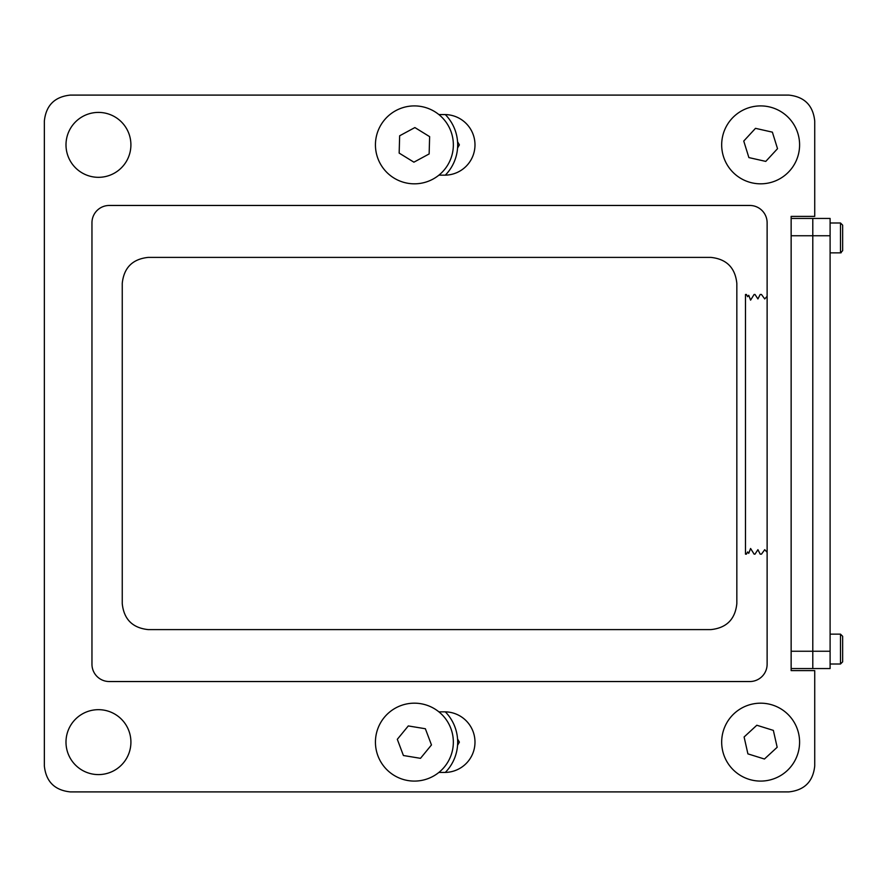 <?xml version="1.0" encoding="UTF-8"?>
<svg xmlns="http://www.w3.org/2000/svg" width="887" height="887" viewBox="0 0 887 887"><rect width="100%" height="100%" fill="white"/><g stroke="black" fill="none" stroke-linecap="round" stroke-linejoin="round"><path stroke-width="1.33" d="M122.251 283.352L122.251 603.648C123.903 619.303 132.551 627.952 148.218 629.604L710.875 629.604C726.531 627.952 735.179 619.303 736.831 603.648L736.831 283.352C735.179 267.697 726.531 259.048 710.875 257.396L148.218 257.396C132.551 259.048 123.903 267.697 122.251 283.352C123.903 267.697 132.551 259.048 148.218 257.396M814.732 216.384L814.732 121.053C813.08 105.398 804.431 96.75 788.776 95.097L70.306 95.097C54.65 96.75 46.002 105.398 44.35 121.053L44.35 765.947C46.002 781.602 54.65 790.25 70.306 791.903L788.776 791.903C804.431 790.25 813.08 781.602 814.732 765.947L814.732 670.616L791.137 670.616L791.137 216.384L814.732 216.384L814.732 121.053M98.446 774.595A32.464 32.464 0 0 0 126.564 725.899A32.464 32.464 0 0 0 70.339 725.899A32.464 32.464 0 0 0 98.446 774.595M438.877 175.16L444.686 175.16A30.291 30.291 0 0 0 474.988 144.869A30.291 30.291 0 0 0 444.686 114.567L438.877 114.567M438.877 772.433L444.686 772.433A30.291 30.291 0 0 0 474.988 742.131A30.291 30.291 0 0 0 444.686 711.84L438.877 711.84M98.446 177.322A32.464 32.464 0 0 0 126.564 128.637A32.464 32.464 0 0 0 70.339 128.637A32.464 32.464 0 0 0 98.446 177.322M91.96 222.77L91.96 664.23A17.308 17.308 0 0 0 109.267 681.538L749.814 681.538A17.308 17.308 0 0 0 767.122 664.23L767.122 222.77A17.308 17.308 0 0 0 749.814 205.462L109.267 205.462A17.308 17.308 0 0 0 91.96 222.77M148.218 629.604C132.551 627.952 123.903 619.303 122.251 603.648M736.831 603.648C735.179 619.303 726.531 627.952 710.875 629.604M710.875 257.396C726.531 259.048 735.179 267.697 736.831 283.352M445.307 175.16A30.291 30.291 0 0 0 474.988 144.869A30.291 30.291 0 0 0 445.307 114.578A43.275 43.275 0 0 1 445.307 175.16M445.307 772.422A30.291 30.291 0 0 0 474.988 742.131A30.291 30.291 0 0 0 445.307 711.84A43.275 43.275 0 0 1 445.307 772.422M44.35 121.053L44.35 765.947M788.776 95.097L70.306 95.097M791.137 670.616L791.149 657.733M791.137 640.425L791.149 246.575M791.137 229.267L791.137 216.384M70.306 791.903L788.776 791.903M767.122 552.324L764.727 549.685L761.467 554.153L760.192 554.153L757.919 549.685L755.003 554.153L754.116 554.153L750.59 548.488L748.739 553.333L747.619 551.936L746.422 554.153L745.49 554.153L745.49 294.473L746.422 294.473L747.619 296.69L748.739 295.282L750.59 300.139L754.116 294.473L755.003 294.473L757.919 298.941L760.192 294.473L761.467 294.473L764.727 298.941L767.122 296.302M812.791 218.446L791.149 218.446L791.149 668.554L812.791 668.554L812.791 218.446L830.099 218.446L830.099 235.754L812.791 235.754L812.791 218.446M830.099 235.754L830.099 668.554L812.791 668.554L812.791 235.754L791.149 235.754M830.099 252.85L840.488 252.85L840.488 222.992L842.65 225.154L842.65 250.688L842.65 232.882M842.65 245.244L842.65 250.688L840.488 252.85M830.099 664.008L840.488 664.008L840.488 634.15L842.65 636.312L842.65 661.458M842.65 643.862L842.65 641.811M842.65 656.347L842.65 651.136M722.639 136.288A38.95 38.95 0 0 0 772.2 182.068A38.95 38.95 0 0 0 787.068 116.252A38.95 38.95 0 0 0 722.639 136.288M748.883 157.587L765.769 161.401L777.522 148.683L772.377 132.152L755.491 128.338L743.749 141.055L748.883 157.587M448.667 126.353A38.95 38.95 0 0 0 381.222 124.446A38.95 38.95 0 0 0 413.298 183.809A38.95 38.95 0 0 0 448.667 126.353M414.883 127.562L399.649 135.789L399.161 153.096L413.907 162.177L429.142 153.939L429.63 136.642L414.883 127.562M389.681 772.244A38.95 38.95 0 0 0 452.825 748.473A38.95 38.95 0 0 0 400.669 705.675A38.95 38.95 0 0 0 389.681 772.244M420.493 758.33L431.47 744.947L425.372 728.748L408.297 725.932L397.309 739.314L403.408 755.513L420.493 758.33M752.065 704.134A38.95 38.95 0 0 0 732.008 768.552A38.95 38.95 0 0 0 797.823 753.717A38.95 38.95 0 0 0 752.065 704.134M744.104 736.986L747.907 753.872L764.439 759.017L777.167 747.275L773.353 730.389L756.822 725.244L744.104 736.986M457.559 148.007L459.377 144.869L457.559 141.732M457.559 745.268L459.377 742.131L457.559 738.993M830.099 651.246L791.149 651.246M830.099 222.992L840.488 222.992M840.599 252.85L841.231 252.717M830.099 634.15L840.488 634.15L842.65 636.312M840.488 664.008L842.65 661.846"/></g></svg>
